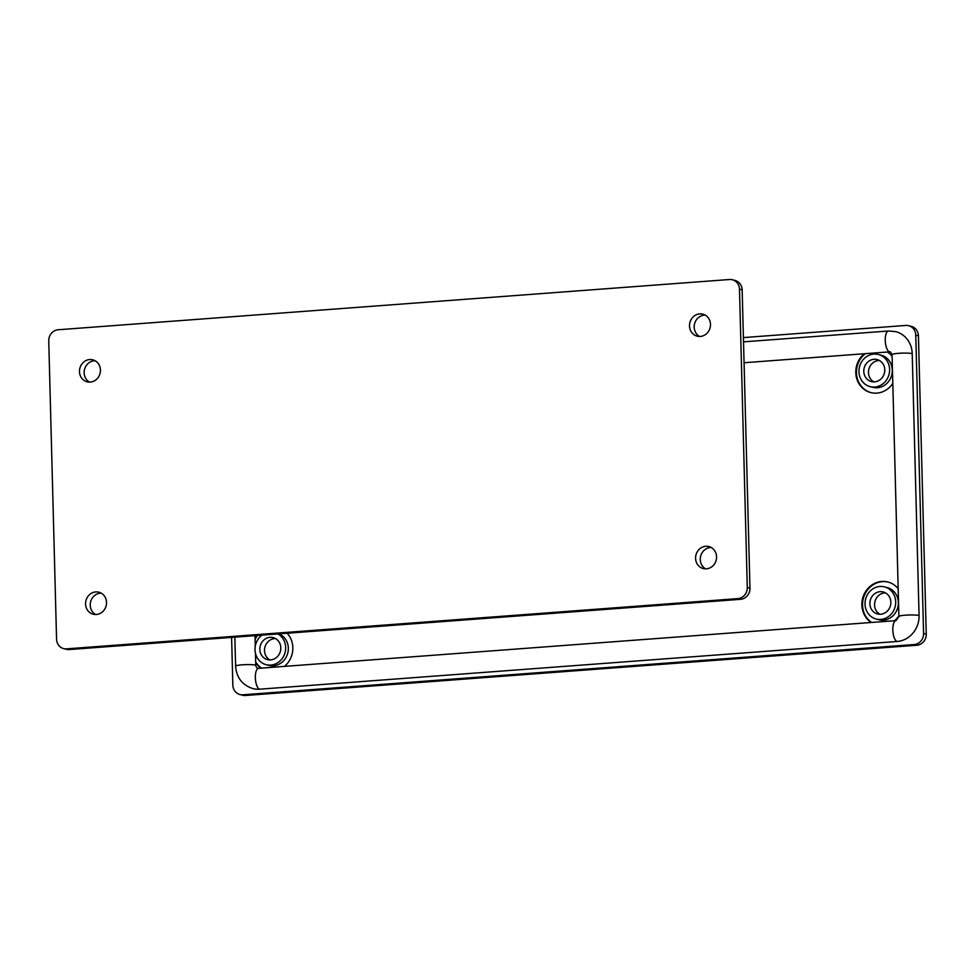 <?xml version="1.0" encoding="UTF-8"?>
<svg xmlns="http://www.w3.org/2000/svg" width="975" height="975" viewBox="0 0 975 975"><rect width="100%" height="100%" fill="white"/><g stroke="black" fill="none" stroke-linecap="round" stroke-linejoin="round"><path stroke-width="1.46" d="M871.199 622.477A22.193 20.39 104.6 0 1 861.876 605.012A22.193 20.39 104.6 0 1 887.969 582.014A22.193 20.39 104.6 0 1 898.182 588.729M871.565 622.452A22.193 20.39 104.6 0 1 862.546 605.195A22.193 20.39 104.6 0 1 888.298 582.099M892.807 383.431A22.193 20.39 104.6 0 1 870.687 392.559A22.193 20.39 104.6 0 1 855.794 372.633A22.193 20.39 104.6 0 1 864.277 353.742L744.059 362.749M889.529 351.853A10.481 3.949 -94.3 0 1 885.276 341.079A10.481 3.949 -94.3 0 1 888.469 331L895.781 331.658A24.46 22.474 104.6 0 1 912.21 353.633A10.481 1.243 178.5 0 0 900.473 353.194A10.481 1.243 178.5 0 0 892.052 354.632L890.492 351.938A3.498 3.205 -75.4 0 0 889.529 351.853L887.335 352.024A22.193 20.39 104.6 0 1 892.088 356.338M871.028 392.645A22.193 20.39 104.6 0 1 856.452 372.803A22.193 20.39 104.6 0 1 865.252 353.669M254.999 635.651L255.06 638.016A22.193 20.39 104.6 0 1 256.73 635.517M287.162 633.25A22.193 20.39 104.6 0 1 292.829 647.607A22.193 20.39 104.6 0 1 284.456 666.388M255.097 639.356A22.193 20.39 104.6 0 1 257.583 635.456M865.032 604.11A16.599 15.247 104.6 0 1 884.557 586.901A16.599 15.247 104.6 0 1 895.696 601.819A16.599 15.247 104.6 0 1 876.184 619.028A16.599 15.247 104.6 0 1 865.032 604.11M884.557 586.901L887.226 587.596A16.599 15.247 104.6 0 1 898.365 602.513A16.599 15.247 104.6 0 1 878.853 619.722L876.184 619.028M879.913 614.262A11.359 10.433 104.6 0 1 874.551 604.963A11.359 10.433 104.6 0 1 885.495 592.885M890.858 602.172A11.359 10.433 104.6 0 1 877.5 613.945A11.359 10.433 104.6 0 1 869.871 603.744A11.359 10.433 104.6 0 1 883.228 591.971A11.359 10.433 104.6 0 1 890.858 602.172M858.951 371.719A16.599 15.247 104.6 0 1 878.463 354.51A16.599 15.247 104.6 0 1 889.614 369.428A16.599 15.247 104.6 0 1 870.102 386.636A16.599 15.247 104.6 0 1 858.951 371.719M878.463 354.51L881.132 355.205A16.599 15.247 104.6 0 1 892.283 370.122A16.599 15.247 104.6 0 1 872.771 387.331L870.102 386.636M873.832 381.871A11.359 10.433 104.6 0 1 868.469 372.572A11.359 10.433 104.6 0 1 879.401 360.494M884.776 369.781A11.359 10.433 104.6 0 1 871.418 381.566A11.359 10.433 104.6 0 1 863.789 371.353A11.359 10.433 104.6 0 1 877.147 359.58A11.359 10.433 104.6 0 1 884.776 369.781M277.912 633.933A16.599 15.247 104.6 0 1 285.663 647.473A16.599 15.247 104.6 0 1 266.138 664.682A16.599 15.247 104.6 0 1 254.999 649.764A16.599 15.247 104.6 0 1 262.007 635.127M278.984 633.86A16.599 15.247 104.6 0 1 288.332 648.168A16.599 15.247 104.6 0 1 268.808 665.377L266.138 664.682M269.88 659.917A11.359 10.433 104.6 0 1 264.505 650.618A11.359 10.433 104.6 0 1 275.45 638.54M280.812 647.839A11.359 10.433 104.6 0 1 267.467 659.612A11.359 10.433 104.6 0 1 259.837 649.399A11.359 10.433 104.6 0 1 273.195 637.626A11.359 10.433 104.6 0 1 280.812 647.839M261.519 668.107A22.193 20.39 104.6 0 1 255.682 661.903M908.724 325.699L911.393 326.393A10.481 9.628 104.6 0 1 918.438 335.814L926.25 634.116A10.481 9.628 104.6 0 1 916.841 645.243L245.468 695.492A10.481 9.628 104.6 0 1 242.556 695.224L239.887 694.529A10.481 9.628 -75.4 0 0 242.799 694.797L914.172 644.548A10.481 9.628 -75.4 0 0 923.581 633.421L915.769 335.12A10.481 9.628 -75.4 0 0 908.724 325.699A10.481 9.628 -75.4 0 0 905.812 325.443L743.401 337.594M231.599 637.406L232.842 685.108A10.481 9.628 -75.4 0 0 239.887 694.529M259.63 689.191A24.46 22.474 104.6 0 1 252.83 688.582C242.214 685.059 236.474 677.588 235.609 666.144A10.481 1.243 -1.5 0 1 244.03 664.706A10.481 1.243 -1.5 0 1 255.767 665.145A3.498 3.205 -75.4 0 0 258.119 668.289L258.582 668.326A10.481 3.949 85.7 0 0 255.377 678.405A10.481 3.949 85.7 0 0 259.63 689.191L897.11 641.477A10.481 3.949 -94.3 0 1 892.856 630.691A10.481 3.949 -94.3 0 1 896.049 620.624L898.901 616.505A10.481 1.243 -1.5 0 1 907.323 615.067A10.481 1.243 -1.5 0 1 919.072 615.505A24.46 22.474 104.6 0 1 897.11 641.477M912.21 353.633L919.072 615.505M255.06 638.016L255.267 646.132M255.462 653.348L255.767 665.145M261.154 668.131A22.193 20.39 104.6 0 1 255.706 662.793M887.335 352.024L864.277 353.742M898.889 615.822A22.193 20.39 104.6 0 1 894.489 620.734M710.495 324.383A11.359 10.433 -75.4 0 0 702.865 314.169A11.359 10.433 -75.4 0 0 689.508 325.955A11.359 10.433 -75.4 0 0 697.137 336.156A11.359 10.433 -75.4 0 0 710.495 324.383M705.12 315.083A11.359 10.433 -75.4 0 0 694.188 327.161A11.359 10.433 -75.4 0 0 699.55 336.46M716.576 556.774A11.359 10.433 -75.4 0 0 708.947 546.561A11.359 10.433 -75.4 0 0 695.589 558.334A11.359 10.433 -75.4 0 0 703.219 568.547A11.359 10.433 -75.4 0 0 716.576 556.774M711.202 547.475A11.359 10.433 -75.4 0 0 700.269 559.553A11.359 10.433 -75.4 0 0 705.632 568.852M100.449 370.037A11.359 10.433 -75.4 0 0 92.82 359.836A11.359 10.433 -75.4 0 0 79.475 371.609A11.359 10.433 -75.4 0 0 87.092 381.81A11.359 10.433 -75.4 0 0 100.449 370.037M95.087 360.738A11.359 10.433 -75.4 0 0 84.143 372.828A11.359 10.433 -75.4 0 0 89.505 382.115M106.531 602.428A11.359 10.433 -75.4 0 0 98.914 592.215A11.359 10.433 -75.4 0 0 85.556 604A11.359 10.433 -75.4 0 0 93.186 614.201A11.359 10.433 -75.4 0 0 106.531 602.428M101.168 593.129A11.359 10.433 -75.4 0 0 90.224 605.219A11.359 10.433 -75.4 0 0 95.599 614.506M737.88 598.613A10.481 9.628 -75.4 0 0 747.289 587.486L739.489 289.197A10.481 9.628 -75.4 0 0 732.444 279.776A10.481 9.628 -75.4 0 0 729.532 279.508L58.159 329.757A10.481 9.628 -75.4 0 0 48.75 340.884L56.562 639.186A10.481 9.628 -75.4 0 0 63.607 648.607A10.481 9.628 -75.4 0 0 66.519 648.862L737.88 598.613L740.549 599.308L69.188 649.557A10.481 9.628 104.6 0 1 66.276 649.301L63.607 648.607M732.444 279.776L735.113 280.471A10.481 9.628 104.6 0 1 742.158 289.892L749.97 588.181A10.481 9.628 104.6 0 1 740.549 599.308M918.438 335.814L915.769 335.12M923.581 633.421L926.25 634.116M245.468 695.492L242.799 694.797M916.841 645.243L914.172 644.548M747.289 587.486L749.97 588.181M66.519 648.862L69.188 649.557M742.158 289.892L739.489 289.197M743.511 341.847L888.469 331M892.052 354.632L898.901 616.505M235.609 666.144L234.853 637.162M896.049 620.624L258.582 668.326"/></g></svg>
